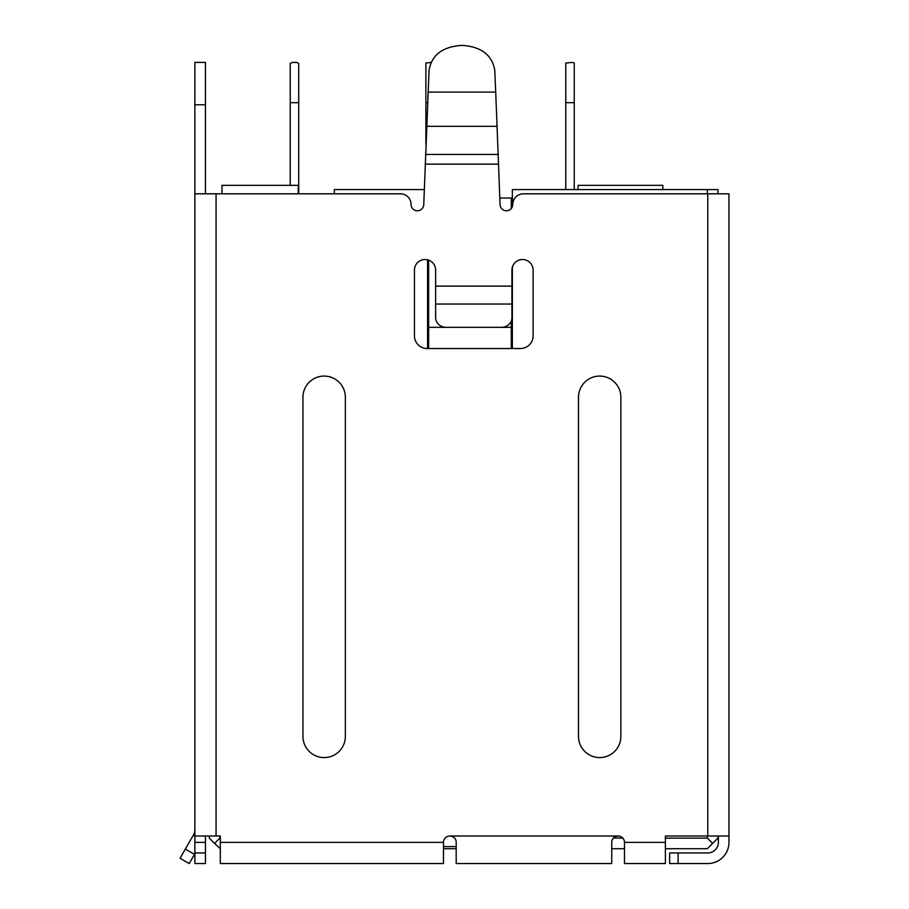 <?xml version="1.0" encoding="UTF-8"?>
<svg xmlns="http://www.w3.org/2000/svg" width="909" height="909" viewBox="0 0 909 909"><rect width="100%" height="100%" fill="white"/><g stroke="black" fill="none" stroke-linecap="round" stroke-linejoin="round"><path stroke-width="1.36" d="M423.946 189.572L334.33 189.572L334.33 193.81M578.067 189.572L578.067 185.334L662.843 185.334L662.843 189.572M500.064 198.048L512.358 198.048M219.876 835.996L219.876 838.121L214.581 843.416L220.308 848.711M443.478 848.711L456.193 848.711M611.757 848.711L624.483 848.711M665.388 848.711L707.35 848.711L717.94 838.121L717.94 835.996M214.581 843.416L209.286 838.121L209.286 835.996M427.582 259.826L427.582 348.533M443.478 846.597L456.193 846.597M428.639 348.533L428.639 327.331L511.301 327.331L511.301 348.533M428.639 327.331L428.639 260.144M511.301 327.331L511.301 321.002M511.301 208.491L511.301 198.048M717.94 193.81L717.94 189.572L512.358 189.572L512.358 206.695M512.358 267.132L512.358 348.533M712.645 843.416L707.35 838.121L707.35 835.996M707.35 193.81L707.35 189.572M613.575 837.905L622.858 838.121M665.388 838.121L707.35 838.121M565.773 102.672L574.249 102.672L574.249 63.039L572.125 62.403L565.773 63.039L565.773 189.572M574.249 102.672L574.249 189.572M430.98 62.403L425.889 63.039L425.889 144.361M425.889 102.672L427.673 102.672M298.3 193.81L298.3 185.334L222.001 185.334L222.001 193.81M298.72 102.672L298.72 63.46L296.607 62.403L292.368 62.403L290.244 63.46L290.244 102.672L298.72 102.672L298.72 193.81M290.244 185.334L290.244 102.672M302.958 736.381A21.191 21.191 0 0 0 324.149 757.583A21.191 21.191 0 0 0 345.352 736.381L345.352 397.278A21.191 21.191 0 0 0 324.149 376.076A21.191 21.191 0 0 0 302.958 397.278L302.958 736.381M578.488 736.381A21.191 21.191 0 0 0 599.679 757.583A21.191 21.191 0 0 0 620.87 736.381L620.87 397.278A21.191 21.191 0 0 0 599.679 376.076A21.191 21.191 0 0 0 578.488 397.278L578.488 736.381M624.483 842.359L665.388 842.359L665.388 863.55L624.483 863.55L624.483 842.359A6.363 6.363 0 0 0 618.12 835.996C613.916 836.598 611.791 838.723 611.757 842.359L611.757 863.55L456.193 863.55L456.193 842.359C456.148 838.712 454.034 836.587 449.841 835.996A6.363 6.363 0 0 0 443.478 842.359L443.478 863.55L220.308 863.55L220.308 842.359L443.478 842.359M523.379 193.81A10.601 10.601 0 0 0 512.79 204.411A10.601 10.601 0 0 1 523.379 193.81L728.961 193.81L728.961 842.359A21.191 21.191 0 0 1 707.77 863.55A21.191 21.191 0 0 0 728.961 842.359M411.05 204.411A10.601 10.601 0 0 0 400.46 193.81A10.601 10.601 0 0 1 411.05 204.411A6.363 6.363 0 0 0 417.413 210.763A6.363 6.363 0 0 0 423.764 204.411L429.059 70.402C431.57 55.279 442.16 46.961 460.84 45.45L462.999 45.45L460.84 45.45M665.388 842.359L665.388 835.996L728.961 835.996M427.866 98.274L428.128 92.116L495.712 92.116L500.064 204.411A6.363 6.363 0 0 0 506.427 210.763A6.363 6.363 0 0 0 512.79 204.411M400.46 193.81L194.867 193.81L194.867 835.996L220.308 835.996L220.308 842.359M446.228 327.331A10.601 9.601 0 0 1 435.638 317.73L435.638 270.109A10.601 10.601 0 0 0 425.037 259.508A10.601 10.601 0 0 0 414.436 270.109L414.436 335.807A12.715 12.715 0 0 0 427.15 348.533L520.414 348.533A12.715 12.715 0 0 0 533.129 335.807L533.129 270.109A10.601 10.601 0 0 0 522.527 259.508A10.601 10.601 0 0 0 511.937 270.109L511.937 317.73A10.601 9.601 -0 0 1 501.336 327.331M205.468 193.81L205.468 62.403L194.867 62.403L194.867 193.81M194.867 835.996L194.867 863.55L205.468 863.55L205.468 852.949L194.867 852.949M205.468 852.949L205.468 835.996M427.003 118.227L426.662 126.306L497.178 126.306M494.78 70.402L495.973 98.274L494.78 70.402C492.269 55.279 481.679 46.961 462.999 45.45M678.103 852.949L669.626 852.949L669.626 863.55L678.103 863.55L678.103 852.949L707.77 852.949A10.601 10.601 0 0 0 718.371 842.359L718.371 835.996M707.77 863.55L678.103 863.55M194.867 853.744L189.208 863.55L180.039 858.255L193.447 835.019A10.601 10.601 0 0 0 194.867 829.712M449.841 835.996L618.12 835.996M707.77 835.996L707.77 193.81M216.069 193.81L216.069 835.996M435.638 286.119L511.937 286.119M205.468 104.796L194.867 104.796M498.791 164.143L425.037 164.143M498.382 154.439L425.457 154.439M194.867 835.837L193.447 835.019M185.334 849.074L194.515 854.369M205.468 842.359L194.867 842.359M435.638 304.038L511.937 304.038"/></g></svg>
